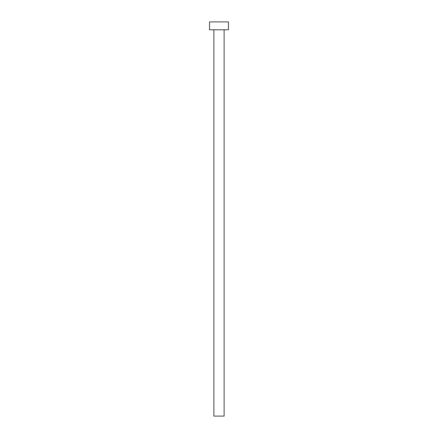 <?xml version="1.0" encoding="UTF-8"?>
<svg xmlns="http://www.w3.org/2000/svg" width="438" height="438" viewBox="0 0 438 438"><rect width="100%" height="100%" fill="white"/><g stroke="black" fill="none" stroke-linecap="round" stroke-linejoin="round"><path stroke-width="0.66" d="M224.125 29.784L224.125 416.1L213.875 416.1L213.875 29.784M228.461 29.784L209.539 29.784L209.539 21.9L228.461 21.9L228.461 29.784"/></g></svg>
